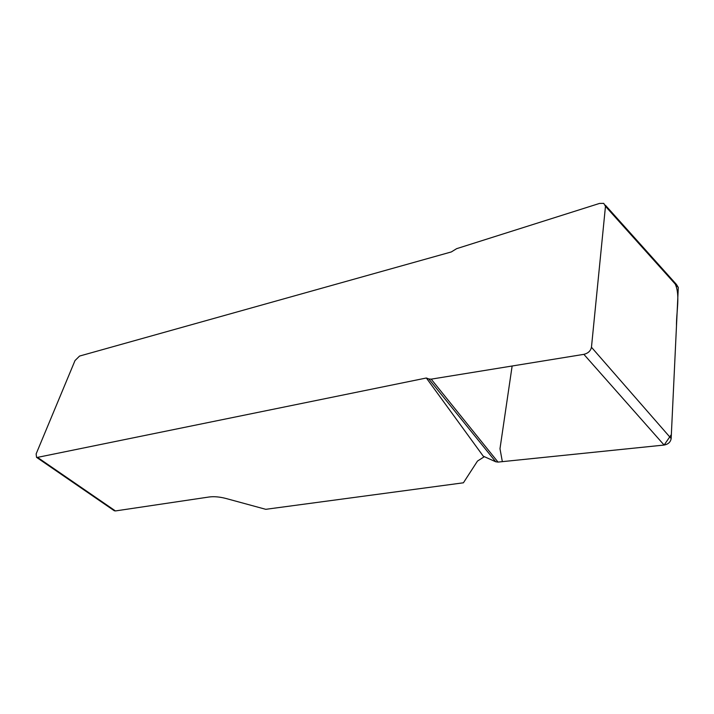 <?xml version="1.0" encoding="UTF-8"?>
<svg xmlns="http://www.w3.org/2000/svg" width="714" height="714" viewBox="0 0 714 714"><rect width="100%" height="100%" fill="white"/><g stroke="black" fill="none" stroke-linecap="round" stroke-linejoin="round"><path stroke-width="1.07" d="M114.418 510.84L36.521 457.326L36.146 453.89L75.006 360.579L79.557 356.063L451.328 251.935L456.639 248.668L599.519 203.428L603.749 203.374L605.472 206.31L591.46 347.254L671.16 438.548C670.562 442.091 668.215 444.26 664.118 445.054L498.024 462.092L495.703 461.762L483.262 456.184L426.356 378.001L37.521 457.379L115.436 510.938L113.954 510.519M484.36 456.674L477.479 461.074L463.413 482.798L265.76 509.314L226.311 498.568C219.787 496.846 214.03 496.319 209.032 497.006L115.436 510.938M495.703 461.762L428.811 378.964L426.356 378.001M428.811 378.964L431.194 379.152L583.874 354.349C588.131 353.278 590.656 350.922 591.46 347.254M36.521 457.326L37.521 457.379M676.47 284.493L678.3 287.474L671.16 438.548M498.024 462.092L431.194 379.152M512.134 366.005L499.987 448.713L502.344 461.646L664.127 445.045L671.347 434.585L676.47 326.155C676.274 311.616 680.388 295.185 675.221 284.047M664.118 445.054L583.874 354.349M678.3 287.474L605.472 206.31M676.363 284.368L605.392 205.213"/></g></svg>
